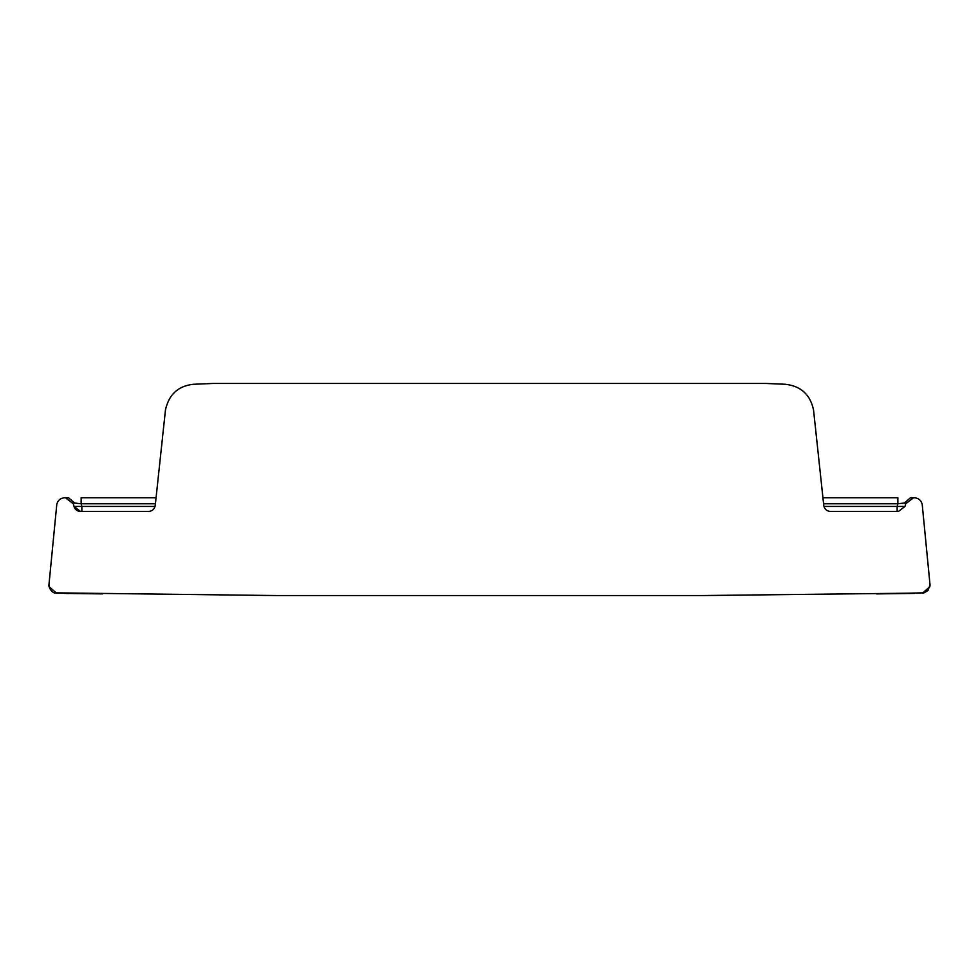 <?xml version="1.0" encoding="UTF-8"?>
<svg xmlns="http://www.w3.org/2000/svg" width="979" height="979" viewBox="0 0 979 979"><rect width="100%" height="100%" fill="white"/><g stroke="black" fill="none" stroke-linecap="round" stroke-linejoin="round"><path stroke-width="1.47" d="M70.537 593.201L69.901 593.176M56.868 592.87L275.564 595.538L703.436 595.538L908.463 593.201M917.347 592.968L922.132 592.87M922.842 592.821L929.817 586.776L930.05 584.769M81.147 497.748L155.845 497.748L81.147 497.748L81.147 503.781L74.624 503.022L73.29 503.781L65.434 497.748L68.506 497.748L74.624 503.022M913.566 497.748L905.71 503.781L904.376 503.022L910.494 497.748L914.215 497.748C918.498 498.054 921.178 500.293 922.218 504.479L930.05 585.124M823.951 506.437L897.143 506.437L897.143 511.454L830.498 511.454C826.619 511.124 824.367 509.031 823.731 505.188L813.561 410.14C810.343 394.708 800.932 386.081 785.329 384.27L766.165 383.462L212.835 383.462L193.671 384.27C178.251 385.848 168.841 394.476 165.439 410.14L155.269 505.188C154.56 509.092 152.308 511.185 148.502 511.454L80.547 511.454L74 506.437L73.29 503.781M65.434 497.748L64.785 497.748C60.502 498.054 57.822 500.293 56.782 504.479L48.962 584.696L49.183 586.776L56.158 592.821M897.853 497.748L823.155 497.748L897.853 497.748L897.853 503.781L823.62 503.781M904.376 503.022L897.853 503.781L897.143 506.437L905 506.437L905.71 503.781M155.38 503.781L81.147 503.781L81.857 506.437L74 506.437A6.78 6.78 0 0 0 80.547 511.454M830.498 511.454L898.453 511.454L905 506.437M155.037 506.437L81.857 506.437L81.857 511.454M61.665 592.968L70.304 593.188M876.499 593.898L914.557 593.396M923.65 592.98L922.524 593.041M102.501 593.898L64.443 593.396M55.619 592.993L56.574 593.041M64.675 593.396L68.591 593.531M70.207 593.188L71.651 593.213M908.793 593.188L907.349 593.213M930.05 584.952L927.908 590.557L924.139 592.833L892.493 593.555M905.342 593.555L889.74 593.617M89.26 593.617L73.658 593.555M48.95 585.001L48.95 584.928C47.995 584.255 50.847 594.033 56.562 593.103L86.507 593.555"/></g></svg>

